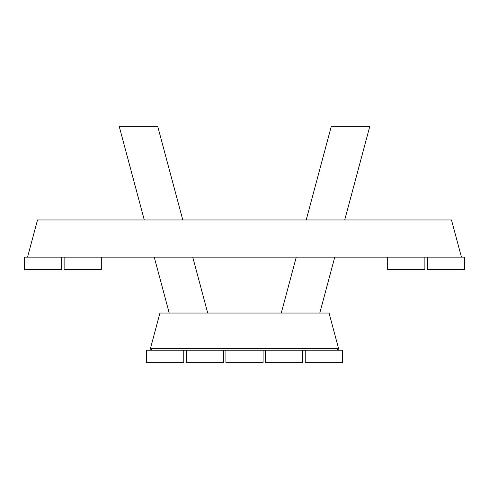 <?xml version="1.0" encoding="UTF-8"?>
<svg xmlns="http://www.w3.org/2000/svg" width="489" height="489" viewBox="0 0 489 489"><rect width="100%" height="100%" fill="white"/><g stroke="black" fill="none" stroke-linecap="round" stroke-linejoin="round"><path stroke-width="0.73" d="M344.721 219.958L369.8 126.358L331.297 126.358L306.218 219.958M296.255 257.153L281.273 313.052M319.775 313.052L334.757 257.153M461.451 257.153L451.488 219.958L37.512 219.958L27.549 257.153M61.645 257.153L61.645 269.549L24.45 269.549L24.45 257.153L64.12 257.153L64.12 269.549L101.315 269.549L101.315 257.153L427.355 257.153L427.355 269.549L464.55 269.549L464.55 257.153L427.355 257.153M149.97 350.24L159.94 313.052L329.06 313.052L339.03 350.24M186.236 362.642L223.424 362.642L223.424 350.24L186.236 350.24L186.236 362.642M424.88 257.153L424.88 269.549L387.685 269.549L387.685 257.153M263.094 362.642L225.906 362.642L225.906 350.24L263.094 350.24L263.094 362.642M183.754 350.24L183.754 362.642L146.559 362.642L146.559 350.24L186.236 350.24M223.424 350.24L225.906 350.24M263.094 350.24L265.576 350.24L265.576 362.642L302.764 362.642L302.764 350.24L305.246 350.24L305.246 362.642L342.441 362.642L342.441 350.24L305.246 350.24M151.523 350.24L151.523 348.694L337.477 348.694L337.477 350.24M302.764 350.24L265.576 350.24M101.315 257.153L64.12 257.153M144.279 219.958L119.2 126.358L157.702 126.358L182.782 219.958M192.745 257.153L207.727 313.052M169.225 313.052L154.243 257.153"/></g></svg>
